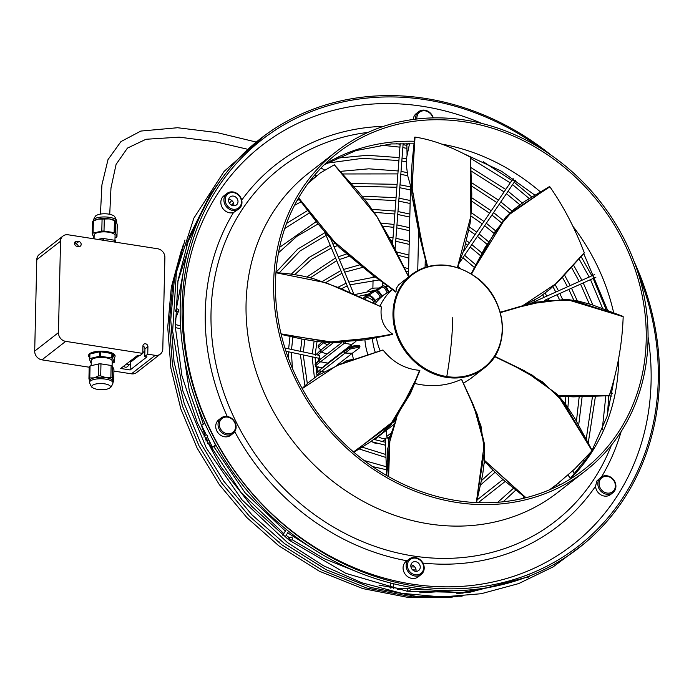 <?xml version="1.0" encoding="UTF-8"?>
<svg xmlns="http://www.w3.org/2000/svg" width="694" height="694" viewBox="0 0 694 694"><rect width="100%" height="100%" fill="white"/><g stroke="black" fill="none" stroke-linecap="round" stroke-linejoin="round"><path stroke-width="1.04" d="M63.024 236.021A8.024 7.027 52.1 0 0 60.534 241.2L58.452 332.626A8.024 7.027 52.1 0 0 65.696 341.361L142.782 353.393L139.798 355.718L137.577 355.371L120.73 368.488L130.134 369.954L146.981 356.837L144.768 356.49L147.753 354.174L155.213 355.337A8.024 7.027 52.1 0 0 160.314 354.096A8.024 7.027 52.1 0 0 162.795 348.917L164.886 257.491A8.024 7.027 52.1 0 0 157.642 248.756L68.125 234.78A8.024 7.027 52.1 0 0 63.024 236.021L39.272 254.507A8.024 7.027 52.1 0 0 36.782 259.677L34.7 351.112A8.024 7.027 52.1 0 0 41.944 359.848L89.205 367.221M126.62 363.899A2.446 2.143 52.1 0 0 129.986 361.279M130.134 369.954L130.281 363.448M76.939 246.309A2.689 2.36 -127.9 0 1 77.051 241.226L78.864 241.512A2.689 2.36 -127.9 0 1 78.743 246.587L76.939 246.309M147.753 354.174L147.926 346.601A2.689 2.36 -127.9 0 0 142.955 345.82L142.782 353.393M113.903 371.082L131.461 373.823A8.024 7.027 52.1 0 0 136.562 372.583L160.314 354.096M74.51 243.62L75.88 243.828A2.689 2.36 -127.9 0 1 78.301 246.517M129.856 364.133L127.583 366.51A2.932 2.568 -127.9 0 1 123.671 366.189M130.177 361.132A5.084 4.45 -127.9 0 1 130.29 361.938M74.631 244.253L75.29 243.741M144.768 356.49L144.942 348.917A2.689 2.36 52.1 0 0 142.947 346.098M115.239 242.137L115.273 240.575L115.993 242.258M103.276 240.271L103.319 238.484L114.501 240.228A13.203 4.346 1.3 0 1 115.273 240.575M114.501 240.228L114.458 242.015M97.733 239.404L102.07 238.51L102.035 240.072M94.054 238.831L94.141 235.084A10.471 3.444 1.3 0 1 108.594 232.212A10.471 3.444 1.3 0 1 115.074 235.561L114.961 240.428M115.022 237.764L116.124 237.513A12.96 4.268 -178.7 0 0 116.965 236.854L115.516 233.236A12.96 4.268 -178.7 0 0 114.163 232.629L104.005 231.041A12.96 4.268 -178.7 0 0 101.801 231.093L93.091 233.123A12.96 4.268 -178.7 0 0 92.25 233.783L93.699 237.4A12.96 4.268 -178.7 0 0 94.08 237.6M115.508 220.944A11.737 3.86 -178.7 0 0 109.374 218.905L114.432 220.623A12.96 4.268 1.3 0 1 115.785 221.23L115.508 220.944M115.516 233.236L115.785 221.23L116.531 222.115L117.243 224.847L116.965 236.854M104.274 219.035L109.374 218.905A11.737 3.86 -178.7 0 0 97.741 219.183L102.079 219.087A12.96 4.268 1.3 0 1 104.274 219.035L104.005 231.041M114.432 220.623L114.163 232.629M102.079 219.087L101.801 231.093M93.369 221.117L97.741 219.183A11.737 3.86 -178.7 0 0 94.375 220.466L93.256 221.186A12.96 4.268 1.3 0 1 93.369 221.117L93.091 233.123M92.25 233.783L92.519 221.776A12.96 4.268 1.3 0 1 93.256 221.186M93.187 221.239L93.204 220.553A11.737 3.86 1.3 0 1 93.222 220.336A11.737 3.86 1.3 0 1 109.409 217.335A11.737 3.86 1.3 0 1 116.661 220.865A11.737 3.86 1.3 0 1 116.67 221.082L116.644 222.41M93.222 220.336C94.792 216.858 95.928 215.192 96.64 215.348A9.317 3.062 1.3 0 1 108.576 214.082A9.317 3.062 1.3 0 1 113.478 215.73C114.215 215.634 115.273 217.352 116.661 220.865M111.916 353.524A13.203 4.346 -178.7 0 0 100.734 351.771L111.916 353.524L111.812 358.017L100.63 356.274A13.203 4.346 -178.7 0 0 99.381 356.3L89.795 358.538A13.203 4.346 -178.7 0 0 89.543 358.72A13.203 4.346 -178.7 0 0 89.318 358.911L89.422 354.417A13.203 4.346 -178.7 0 0 88.65 355.831L88.659 355.276A13.203 4.346 1.3 0 1 93.811 351.962A13.203 4.346 1.3 0 1 107.744 351.797A13.203 4.346 1.3 0 1 115.065 355.875L115.057 356.43A13.203 4.346 -178.7 0 0 112.688 353.862L114.284 357.844L114.18 362.346L112.584 358.364L112.688 353.862M99.485 351.806A13.203 4.346 -178.7 0 0 93.794 352.517A13.203 4.346 -178.7 0 0 89.899 354.035L99.485 351.806L99.381 356.3M89.318 358.911L90.914 362.893A13.203 4.346 -178.7 0 0 91.226 363.04M88.65 355.831A13.203 4.346 -178.7 0 0 89.353 357.28M89.795 358.538L89.899 354.035M112.159 363.136L113.703 362.719A13.203 4.346 -178.7 0 0 113.955 362.528A13.203 4.346 -178.7 0 0 114.18 362.346M114.284 357.844A13.203 4.346 -178.7 0 0 115.057 356.43M100.63 356.274L100.734 351.771M112.584 358.364A13.203 4.346 -178.7 0 0 111.812 358.017M91.166 365.695L91.278 360.611A10.471 3.444 1.3 0 1 92.068 359.345A10.471 3.444 1.3 0 1 95.364 357.991A10.471 3.444 1.3 0 1 106.399 357.861A10.471 3.444 1.3 0 1 112.211 361.088L112.098 365.868M89.509 382.377L89.543 380.806A11.737 3.86 1.3 0 1 94.124 377.866L89.786 377.961A12.96 4.268 -178.7 0 0 88.945 378.62L89.214 366.614A12.96 4.268 1.3 0 1 90.064 365.955L98.774 363.925A12.96 4.268 1.3 0 1 100.968 363.873L111.135 365.46A12.96 4.268 1.3 0 1 112.489 366.068L113.937 369.685L113.66 381.691L112.914 380.806A11.737 3.86 1.3 0 1 113.018 381.344L112.983 382.914A11.737 3.86 -178.7 0 0 106.468 379.288A11.737 3.86 -178.7 0 0 94.089 379.436A11.737 3.86 -178.7 0 0 90.394 380.954A11.737 3.86 -178.7 0 0 89.509 382.377A11.737 3.86 -178.7 0 0 89.526 382.602C90.905 386.116 91.972 387.825 92.701 387.729A9.317 3.062 -178.7 0 0 101.09 389.681A9.317 3.062 -178.7 0 0 109.548 388.12A9.317 3.062 -178.7 0 0 109.765 387.963A9.317 3.062 -178.7 0 0 104.707 383.851A9.317 3.062 -178.7 0 0 92.545 385.274A9.317 3.062 -178.7 0 0 92.701 387.729M113.001 382.229A12.96 4.268 -178.7 0 0 113.66 381.691M112.211 378.074A12.96 4.268 -178.7 0 0 110.858 377.467L105.757 377.597A11.737 3.86 1.3 0 1 112.914 380.806L112.211 378.074L112.489 366.068M111.135 365.46L110.858 377.467M98.774 363.925L98.496 375.931L94.124 377.866A11.737 3.86 1.3 0 1 105.757 377.597L100.699 375.879L100.968 363.873M109.548 388.12L110.077 387.738C110.762 387.703 111.725 386.168 112.957 383.131A11.737 3.86 -178.7 0 0 112.983 382.914M88.945 378.62L89.647 381.353M89.786 377.961L90.064 365.955M100.699 375.879A12.96 4.268 -178.7 0 0 98.496 375.931M102.07 238.51A13.203 4.346 1.3 0 1 103.319 238.484M228.699 199.299A5.084 4.45 -127.9 0 1 233.826 204.886A5.084 4.45 -127.9 0 1 233.731 205.762M634.134 261.569A259.252 227.007 -127.9 0 1 624.548 497.945A259.252 227.007 -127.9 0 1 295.184 536.419A259.252 227.007 -127.9 0 1 215.097 188.404A259.252 227.007 -127.9 0 1 551.565 155.473M638.654 274.72A257.561 225.524 -127.9 0 1 623.585 496.644A257.561 225.524 -127.9 0 1 296.373 534.866A257.561 225.524 -127.9 0 1 216.814 189.124A257.561 225.524 -127.9 0 1 539.932 147.865M619.213 430.983A200.557 175.608 -127.9 0 1 584.01 469.526A200.557 175.608 -127.9 0 1 342.029 441.358A200.557 175.608 -127.9 0 1 302.471 191.527A200.557 175.608 -127.9 0 1 337.666 152.984A200.557 175.608 -127.9 0 1 579.655 181.143A200.557 175.608 -127.9 0 1 619.213 430.983M300.927 190.356A202.509 177.326 -127.9 0 1 336.469 151.439A202.509 177.326 -127.9 0 1 580.817 179.876A202.509 177.326 -127.9 0 1 620.757 432.154A202.509 177.326 -127.9 0 1 585.216 471.07A202.509 177.326 -127.9 0 1 340.867 442.633A202.509 177.326 -127.9 0 1 300.927 190.356M228.604 200.167A5.084 4.45 -127.9 0 1 230.182 196.888A5.084 4.45 -127.9 0 1 235.283 196.792A5.084 4.45 -127.9 0 1 238.007 201.642A5.084 4.45 -127.9 0 1 236.428 204.921A5.084 4.45 -127.9 0 1 231.328 205.016A5.084 4.45 -127.9 0 1 228.604 200.167M229.072 207.471A8.805 7.712 -127.9 0 1 226.348 195.647A8.805 7.712 -127.9 0 1 237.539 194.346A8.805 7.712 -127.9 0 1 240.254 206.161A8.805 7.712 -127.9 0 1 229.072 207.471M228.231 208.486A9.785 8.562 -127.9 0 1 226.921 193.479A9.785 8.562 -127.9 0 1 237.634 193.904A9.785 8.562 -127.9 0 1 238.936 208.92A9.785 8.562 -127.9 0 1 228.231 208.486M408.783 143.571L406.858 145.072L406.892 143.528M411.351 185.038L410.527 185.68L407.855 176.285L406.537 166.664L406.736 156.983L409.564 143.597M407.048 154.415L406.858 145.072M425.275 259.062L425.084 267.433M418.621 232.395L417.745 270.599M233.089 433.455L230.772 435.259A9.785 8.562 -127.9 0 1 229.107 436.24A9.785 8.562 -127.9 0 1 217.369 431.894A9.785 8.562 -127.9 0 1 218.757 419.818L221.065 418.014A9.785 8.562 -127.9 0 1 222.739 417.033A9.785 8.562 -127.9 0 1 233.618 420.2A9.785 8.562 -127.9 0 1 234.806 431.573A9.785 8.562 -127.9 0 1 233.089 433.455A9.785 8.562 -127.9 0 1 231.414 434.444A9.785 8.562 -127.9 0 1 220.536 431.269A9.785 8.562 -127.9 0 1 219.356 419.896A9.785 8.562 -127.9 0 1 221.065 418.014M238.936 208.92L233.479 212.546A9.785 8.562 -127.9 0 1 225.168 210.863A9.785 8.562 -127.9 0 1 223.867 195.855L226.921 193.479M413.294 119.446A9.785 8.562 -127.9 0 1 416.313 113.521L418.621 111.725A9.785 8.562 -127.9 0 1 433.282 117.893M612.871 492.757L610.564 494.553A9.785 8.562 -127.9 0 1 599.85 494.128A9.785 8.562 -127.9 0 1 595.53 486.26L596.892 480.942L600.857 477.316A9.785 8.562 -127.9 0 1 611.57 477.741A9.785 8.562 -127.9 0 1 612.871 492.757A9.785 8.562 -127.9 0 1 602.166 492.332A9.785 8.562 -127.9 0 1 600.857 477.316M421.171 574.511L418.118 576.888A9.785 8.562 -127.9 0 1 408.306 577.07A9.785 8.562 -127.9 0 1 403.067 567.753A9.785 8.562 -127.9 0 1 406.094 561.446L409.156 559.069A9.785 8.562 -127.9 0 1 418.968 558.878A9.785 8.562 -127.9 0 1 424.208 568.195A9.785 8.562 -127.9 0 1 422.889 572.628A9.785 8.562 -127.9 0 1 421.171 574.511A9.785 8.562 -127.9 0 1 411.36 574.693A9.785 8.562 -127.9 0 1 406.12 565.376A9.785 8.562 -127.9 0 1 407.439 560.943A9.785 8.562 -127.9 0 1 409.156 559.069M648.066 336.928A253.041 221.568 -127.9 0 1 617.027 496.271A253.041 221.568 -127.9 0 1 295.557 533.816A253.041 221.568 -127.9 0 1 217.395 194.147A253.041 221.568 -127.9 0 1 481.94 123.463M415.628 119.142A9.785 8.562 -127.9 0 1 415.593 118.032A9.785 8.562 -127.9 0 1 416.903 113.608A9.785 8.562 -127.9 0 1 418.621 111.725M416.912 118.995A8.805 7.712 -127.9 0 1 418.048 113.903A8.805 7.712 -127.9 0 1 426.099 111.04A8.805 7.712 -127.9 0 1 432.83 117.902M603.008 491.309A8.805 7.712 -127.9 0 1 600.284 479.493A8.805 7.712 -127.9 0 1 611.475 478.183A8.805 7.712 -127.9 0 1 614.19 490.007A8.805 7.712 -127.9 0 1 603.008 491.309M234.407 430.705A8.805 7.712 -127.9 0 1 231.354 433.282A8.805 7.712 -127.9 0 1 221.56 430.427A8.805 7.712 -127.9 0 1 220.501 420.191A8.805 7.712 -127.9 0 1 231.683 418.881A8.805 7.712 -127.9 0 1 234.407 430.705M408.584 561.238A8.805 7.712 -127.9 0 1 419.766 559.937A8.805 7.712 -127.9 0 1 422.49 571.752A8.805 7.712 -127.9 0 1 411.308 573.062A8.805 7.712 -127.9 0 1 408.584 561.238M420.243 567.232A5.084 4.45 -127.9 0 1 418.664 570.511A5.084 4.45 -127.9 0 1 413.563 570.607A5.084 4.45 -127.9 0 1 410.831 565.766A5.084 4.45 -127.9 0 1 412.409 562.478A5.084 4.45 -127.9 0 1 417.51 562.383A5.084 4.45 -127.9 0 1 420.243 567.232M410.935 564.89A5.084 4.45 -127.9 0 1 416.062 570.477A5.084 4.45 -127.9 0 1 415.966 571.353M583.489 460.174L585.163 460.963M568.03 475.086L570.451 478.504M572.784 470.775L574.493 474.228M410.527 185.68L408.462 276.359M206.361 434.991L201.607 425.457L204.739 423.071M207.489 437.255L212.451 447.214L215.661 444.793M204.591 423.132L207.072 428.12M212.06 438.122L215.435 444.889M216.129 445.643L212.451 447.214M327.785 363.725A61.436 53.794 -127.9 0 1 327.785 363.092L321.825 368.106L321.469 367.378L321.825 368.106L318.659 367.56L318.338 366.883M368.367 296.052L367.083 295.913C368.696 295.245 370.709 296.147 373.112 298.637C370.691 296.164 368.688 295.254 367.074 295.93L367.065 297.24L372.001 299.53L373.094 298.646L375.359 301.161L375.636 300.788L375.359 301.161A60.63 53.082 -127.9 0 0 375.333 301.179L372.834 303.018M324.263 342.255L323.499 342.845L327.464 344.84M321.825 342.038L318.06 345.829L318.373 345.378L318.928 346.636L323.482 342.836A1.223 1.067 -127.9 0 1 322.849 342.133M388.866 437.298L389.36 438.703M376.972 443.414A8.97 7.86 -127.9 0 1 372.695 442.104M389.907 436.491L388.649 437.472A1.223 1.067 -127.9 0 1 388.18 437.662L387.564 438.053A9.785 8.562 -127.9 0 1 387.556 438.053L388.18 437.662A1.223 1.067 -127.9 0 1 386.766 436.448L386.306 430.358M393.741 424.572L379.089 435.979A1.223 1.067 -127.9 0 1 378.291 436.162M377.961 436.058L378.551 436.639A9.785 8.562 -127.9 0 0 385.309 438.625M356.516 345.681L359.345 345.629L359.934 346.375L359.613 347.807L352.283 353.263A61.436 53.794 52.1 0 0 352.283 353.281L345.083 353.073L321.218 371.646A1.223 1.067 -127.9 0 1 319.986 370.466L319.986 370.449A1.223 1.067 -127.9 0 1 320.359 369.512L344.085 351.043M316.499 373.502L320.507 369.39M355.935 341.405L351.65 344.51A61.436 53.794 52.1 0 0 351.65 344.519L344.424 343.2L320.559 361.774A1.223 1.067 -127.9 0 1 319.483 360.446L320.003 359.544M319.483 360.42L315.258 364.177L319.483 360.446A1.223 1.067 -127.9 0 1 319.865 359.657L341.708 342.663M315.059 364.376L315.935 365.452C315.25 366.302 316.16 367.005 318.659 367.56M315.978 363.552L315.059 364.35L315.978 363.552M333.363 342.732L321.322 352.101A1.223 1.067 -127.9 0 1 320.437 350.652L320.437 350.626A1.223 1.067 -127.9 0 1 320.793 350.036L330.301 342.636M317.054 354.001L320.94 349.923L318.164 347.338L318.589 345.031M320.437 350.626L315.978 354.66M318.208 358.139L319.379 358.616L319.205 357.983M318.928 346.636C318.234 347.599 319.067 348.744 321.409 350.054M367.629 294.213L366.762 294.43A12.579 4.424 -179.3 0 0 365.764 295.097L365.174 295.601A13.203 4.65 -179.3 0 0 365.027 295.731L365.018 296.832M365.512 296.442L365.53 295.332L366.762 294.43M345.829 362.025A1.223 1.067 -127.9 0 1 346.549 360.602L353.454 359.31A61.436 53.794 52.1 0 0 353.498 359.466M336.417 365.634L352.283 353.281A61.436 53.794 52.1 0 0 353.454 359.31M321.218 371.646L323.846 371.715M352.283 353.263L345.074 353.055A1.223 1.067 -127.9 0 1 343.851 351.875L344.259 350.886L349.655 347.217C351.303 346.332 353.55 345.803 356.395 345.638L359.345 345.629M315.935 365.452L320.533 361.774L327.785 363.092L351.65 344.519A61.436 53.794 52.1 0 0 351.676 346.367M344.424 343.2A1.223 1.067 -127.9 0 1 343.539 342.576L344.415 343.183L345.352 342.472M321.322 352.101L327.074 354.053M351.65 344.51L344.415 343.183M350.314 349.004L345.074 353.055L343.851 351.901L349.308 348.024L350.314 349.004L356.516 347.694L356.829 346.393L356.274 345.681L349.655 347.217M382.021 296.06L381.631 296.303A60.63 53.082 -127.9 0 0 381.605 296.321L379.739 293.501C377.692 290.743 375.879 289.676 374.318 290.318L374.101 291.601C375.428 291.098 376.911 291.983 378.534 294.273L379.722 293.519C377.675 290.751 375.862 289.693 374.3 290.326L369.034 293.701L374.318 290.318L369.052 293.692L368.8 295.271A1.223 1.067 -127.9 0 1 369.034 293.709L369.061 293.692M381.605 296.321L375.393 300.329M377.094 289.415A1.223 1.067 -127.9 0 0 376.616 290.179L382.186 286.154M385.604 286.683L387.113 285.676M382.29 286.075L382.021 287.221C383.296 286.743 384.589 287.732 385.881 290.187L387.139 289.572C385.491 286.596 383.912 285.408 382.403 286.015L377.068 289.433M382.42 286.006C383.929 285.399 385.508 286.587 387.157 289.563L387.59 289.459L387.157 289.563L388.38 292.009M379.739 293.501L381.631 296.303M373.112 298.637L375.333 301.179M362.979 298.541L367.083 295.913M350.08 347.078L349.308 348.024L356.829 346.375L356.274 345.681L356.829 346.375L349.308 348.024L343.851 351.893M359.934 346.401A60.63 53.082 -127.9 0 1 359.934 346.375L356.829 346.393L359.934 346.375M380.13 350.878A59.19 51.824 -127.9 0 1 376.374 337.631M379.991 306.262A59.19 51.824 -127.9 0 1 392.379 289.589M476.188 502.577L484.481 451.221L480.942 425.778L471.339 401.271L461.553 379.453L459.801 380.06C445.409 386.211 430.072 387.269 413.78 383.227M281.044 333.857L329.13 342.064L372.747 337.9L392.544 334.005C383.556 327.941 379.844 318.919 381.388 306.939L326.432 282.866L275.934 272.751M394.791 291.385L395.771 292.087L396.04 291.706L396.248 288.496L398.582 284.896L411.334 274.781A59.19 51.824 -127.9 0 1 431.998 265.707M353.506 451.941L390.184 424.988L411.863 389.152L419.584 370.344C405.001 369.061 392.813 362.285 383.027 350.028L336.668 365.66L302.228 388.64M387.825 450.016L388.727 476.709L388.007 447.604L396.621 418.204L390.019 436.951L388.614 476.639M408.662 276.863L376.911 216.563L334.256 164.816L320.324 172.927L308.205 183.225M395.693 292.053L389.455 287.411M308.709 182.548L316.898 175.461M396.04 291.706L376.894 277.522L333.883 241.339L298.611 197.825M414.526 137.178C414.084 146.894 410.883 167.358 411.29 182.453L412.01 195.829L419.584 236.298L426.853 265.455M427.634 266.661L421.874 243.394L411.95 187.094L415.029 137.065C432.345 139.789 450.779 146.495 470.35 157.182L470.853 216.19L457.407 267.52M206.933 437.732A1.466 1.423 38.8 0 0 207.402 435.546A1.466 1.423 38.8 0 0 205.138 435.502A1.466 1.423 38.8 0 0 206.933 437.732M476.145 277.374A59.19 51.824 -127.9 0 1 484.039 368.202L470.749 378.49L463.401 383.262M549.509 489.808L557.117 484.134L549.674 489.73M494.588 356.595L516.319 367.143L542.335 381.769L562.99 401.418L592.034 450.736L574.753 468.918L557.117 484.134M500.305 312.656L520.465 306.765L548.156 300.268L574.32 300.676L623.177 316.733C622.232 343.443 617.608 369.685 609.306 395.459L558.722 395.84M522.591 305.75L555.608 283.924L584.279 252.72C574.858 228.074 563.381 206.101 549.865 186.799L511.747 211.896L495.481 230.911L471.504 274.043M527.44 576.809A1.466 1.284 83.4 0 0 529.461 576.029M410.249 589.813A1.466 1.362 83.4 0 0 408.723 588.139A1.466 1.362 83.4 0 0 407.534 589.388A1.466 1.362 83.4 0 0 409.061 591.054A1.466 1.362 83.4 0 0 410.249 589.813M388.137 438.842A1.466 0.659 178 0 0 388.241 438.582A1.466 0.659 178 0 0 387.052 437.975A1.466 0.659 178 0 0 385.422 438.417A1.466 0.659 178 0 0 385.309 438.686A1.466 0.659 178 0 0 385.439 438.938M212.225 192.984A1.466 1.293 20.4 0 0 210.915 195.179M177.3 308.969A1.466 1.379 21.7 0 0 175.912 309.81A1.466 1.379 21.7 0 0 177.239 311.736A1.466 1.379 21.7 0 0 178.636 310.895A1.466 1.379 21.7 0 0 177.3 308.969M318.346 358.052A1.466 0.694 -77.9 0 0 318.581 358.217A1.466 0.694 -77.9 0 0 318.85 358.165A1.466 0.694 -77.9 0 0 319.604 356.647A1.466 0.694 -77.9 0 0 319.188 355.345L284.93 348.024M292.217 539.507A1.466 1.414 69 0 0 290.534 537.26A1.466 1.414 69 0 0 289.936 539.507A1.466 1.414 69 0 0 292.217 539.507M36.782 259.677L60.534 241.2M34.7 351.112L58.452 332.626M130.377 362.32L139.026 355.597M142.799 352.656L144.89 351.025M78.864 241.512L75.88 243.828M77.051 241.226L74.518 243.195M131.461 373.823L155.213 355.337M41.944 359.848L65.696 341.361M144.942 348.917L147.926 346.601M618.658 358.442A200.557 175.608 -127.9 0 1 591.618 452.453A200.557 175.608 -127.9 0 1 569.601 479.476M585.216 471.07L557.62 492.54A202.509 177.326 -127.9 0 1 313.272 464.104A202.509 177.326 -127.9 0 1 273.332 211.826A202.509 177.326 -127.9 0 1 308.873 172.91L336.469 151.439M611.431 445.14A223.78 195.951 -127.9 0 1 594.576 478.296A223.78 195.951 -127.9 0 1 310.279 511.504A223.78 195.951 -127.9 0 1 241.156 211.097A223.78 195.951 -127.9 0 1 368.037 132.398M406.953 560.778A229.306 200.792 -127.9 0 1 234.754 431.651M227.25 416.495A229.306 200.792 -127.9 0 1 233.479 212.546M241.712 200.15A229.306 200.792 -127.9 0 1 383.591 126.317M621.139 431.564A229.306 200.792 -127.9 0 1 601.568 476.821M595.53 486.26A229.306 200.792 -127.9 0 1 422.932 563.068M317.193 372.314A60.083 52.605 -127.9 0 1 317.427 367.343M318.373 360.984A60.083 52.605 -127.9 0 1 318.945 358.546M374.161 302.15L372.001 299.53M364.333 299.157L367.065 297.24M385.335 439.484L382.03 441.627M395.32 420.685L393.255 422.29M390.774 433.325L386.766 436.448M374.439 439.597L378.551 436.639M321.192 371.637L316.82 375.072M319.986 370.449L316.499 373.476M321.305 352.092L317.713 355.024M320.663 359.032L319.379 358.616M321.99 342.055L318.373 345.378L321.981 342.047M359.613 347.807L356.516 347.694M374.101 291.601L368.549 295.471M380.338 297.153L378.534 294.273M386.176 287.238L387.764 286.162M377.258 290.474L382.021 287.221M388.362 292.027L387.157 289.563M387.079 292.807L385.881 290.187M375.324 352.439A54.219 47.478 -127.9 0 1 372.452 338.42M463.384 377.267A59.19 51.824 -127.9 0 1 419.228 365.608A59.19 51.824 -127.9 0 1 411.334 274.781C431.755 260.918 453.399 261.759 476.266 277.322C507.158 299.079 511.487 348.622 484.039 368.202A59.19 51.824 -127.9 0 1 463.384 377.267M446.771 376.556A58.608 51.321 -127.9 0 1 419.853 364.914A58.608 51.321 -127.9 0 1 396.031 298.732A58.608 51.321 -127.9 0 1 449.287 265.897A58.608 51.321 -127.9 0 1 476.205 277.539A58.608 51.321 -127.9 0 1 500.027 343.712A58.608 51.321 -127.9 0 1 446.771 376.556A143.814 50.827 -81.1 0 0 452.783 317.522M461.553 379.453L477.359 414.587L484.334 443.509L476.318 502.586M395.771 292.087L339.054 247.298L298.351 198.267M426.576 264.336L411.924 194.65L414.587 137.212M392.552 334.439L336.633 342.732L281.165 334.352M419.792 370.631L417.207 376.903L395.138 419.913L353.767 452.167M367.924 354.834A60.083 52.605 -127.9 0 1 364.914 339.913M374.934 303.963A60.083 52.605 -127.9 0 1 386.801 292.981L381.735 296.234M494.709 356.404L531.942 374.925L557.872 395.207L592.008 450.684M484.481 460.339L525.983 497.711M484.464 460.521L525.818 497.754M558.757 395.884L609.124 395.485M500.218 312.343L536.427 302.081L566.946 299.53L622.952 316.594M500.148 312.1L503.653 311.294L500.148 312.1M549.448 186.591L524.499 201.52L514.185 209.172L505.796 217.083L484.985 247.654L471.131 273.809L506.49 216.459L549.457 186.755M365.747 294.534L365.686 295.167A11.737 4.129 0.7 0 1 365.972 294.499M324.488 164.504A200.557 175.608 -127.9 0 1 414.223 141.264M441.783 144.109A200.557 175.608 -127.9 0 1 540.557 192.021M573.044 226.435A200.557 175.608 -127.9 0 1 613.722 313.029M393.446 588.573A1.466 0.659 178 0 0 393.559 588.304A1.466 0.659 178 0 0 392.726 587.749A1.466 0.659 178 0 0 391.199 587.861A1.466 0.659 178 0 0 390.783 588.096M514.375 181.845A1.466 0.494 -145.8 0 0 514.436 181.793A1.466 0.494 -145.8 0 0 513.586 180.622A1.466 0.494 -145.8 0 0 512.059 180.093A1.466 0.494 -145.8 0 0 512.007 180.145A1.466 0.494 -145.8 0 0 511.972 180.214M592.242 275.726A1.466 0.503 65.8 0 1 592.294 275.692A1.466 0.503 65.8 0 1 592.529 275.718A1.466 0.503 65.8 0 1 593.439 277.019A1.466 0.503 65.8 0 1 593.544 278.337A1.466 0.503 65.8 0 1 593.5 278.372A1.466 0.503 65.8 0 1 593.439 278.381M279.404 541.997A1.466 1.414 69 0 0 279.292 542.491M569.306 479.658L589.041 455.255L591.392 451.482M389.308 438.92L388.779 437.367M382.073 441.636L385.344 439.528M316.403 373.016L320.298 369.529M315.232 363.838L319.804 359.683M315.458 366.406L321.695 368.15M315.666 355.215L320.741 350.062M317.809 358.052L320.585 359.093M379.28 288.01L374.569 288.071L370.874 288.921L367.265 291.298M346.132 360.793L343.452 362.875M368.965 293.753L362.875 298.489M376.989 289.485L376.243 290.066M382.611 285.902C384.997 285.772 386.688 286.926 387.677 289.372L388.892 291.714M374.318 290.309C376.842 289.797 378.794 290.76 380.182 293.206L382.125 295.982M367.187 295.835C369.468 295.167 371.568 295.965 373.476 298.229L375.758 300.736M396.109 418.864L387.556 449.165L387.122 462.369L388.388 476.518M461.631 379.392L473.75 405.808L484.69 445.878L484.507 459.975L482.651 474.731L476.526 502.595M408.697 276.837L390.496 239.924L376.295 215.513L368.028 203.819L358.598 192.056L334.326 164.79M389.004 287.082L389.907 287.75M298.333 198.302L317.462 223.173L329.919 237.886L339.548 247.793L370.978 273.783L389.022 287.09M426.654 264.657L427.053 266.262M457.485 267.546L464.468 248.122L470.081 223.529L471.452 209.64L471.79 193.973L470.445 157.286M392.57 334.439L365.729 339.756L330.743 342.654L317.566 341.578L302.168 339.114L281.174 334.404M381.379 306.887L339.383 287.906L313.098 278.52L300.814 275.631L286.995 273.531L275.943 272.655M419.87 370.587L410.527 393.377L390.974 424.797L381.717 433.394L369.798 442.312L353.853 452.236M382.932 349.976L340.884 363.838L317.765 375.437L308.596 382.42L302.133 388.467M205.355 439.918L207.428 437.341M208.825 439.935L205.953 441.089M558.063 483.397L560.171 484.785M555.616 485.297L557.152 486.312M210.135 442.572L207.315 443.709M494.761 356.326L524.577 370.83L557.213 394.209L565.974 404.793L574.675 418.074L592.208 450.493M484.447 460.781L490.519 467.756L501.458 478.322L525.592 497.806M500.201 312.3L528.646 303.998L565.957 299.296L578.267 301.049L592.051 304.77L623.073 316.377M558.991 396.135L573.253 396.855L609.132 395.727M500.192 312.274L500.634 312.17M524.386 305.221L539.464 297.179L550.004 289.172L560.821 278.945L584.279 252.963M203.906 437.038L205.138 435.502M395.112 249.103L403.153 143.493M392.552 243.958L400.204 143.519M318.763 358.477L318.095 361.236M317.141 367.256L316.846 372.626M324.228 164.747L355.927 150.581L391.208 143.936L413.988 143.814M465.11 154.328L501.476 171.227L535.031 195.257M583.723 253.544L607.805 310.765M614.19 378.941L606.938 416.712L592.095 450.302M391.572 290.292L386.801 292.981M314.425 377.779L312.135 356.837M312.257 353.862L314.113 341.136M354.434 294.629L373.884 290.595M288.591 358.772L288.513 351.789M288.626 348.813L290.014 336.417M322.432 281.391L340.832 270.573M343.547 269.463L359.336 264.978M404.047 267.39L408.636 268.812M310.348 277.791L336.677 260.649M339.392 259.53L348.9 256.372M398.113 255.271L408.879 258.107M425.144 264.57L426.836 265.403M279.214 272.889L300.112 250.933L326.102 235.379M382.932 226.149L393.819 227.372M396.725 227.849L409.503 230.72M292.408 368.393L291.437 352.413M291.532 349.438L292.885 337.067M325.772 282.553L341.96 273.28M344.684 272.169L362.485 267.424M405.817 270.99L408.558 271.892M379.314 279.916L349.976 284.809M347.252 285.911L341.379 288.756M304.848 339.635L303.347 351.962M303.252 354.938L307.321 383.539M385.873 454.509L362.147 447.136M385.977 457.493L359.162 448.966M294.82 274.564L311.597 259.244L331.385 248.018M334.1 246.899L337.379 245.659M390.765 240.445L392.804 240.74M395.71 241.226L409.191 244.392M317.011 375.94L315.059 357.462M315.163 354.487L317.045 341.509M358.304 296.399L368.557 294.074M481.445 480.63L492.905 470.263M474.453 267.554L462.898 257.7M464.555 255.271L475.884 264.874M494.978 472.336L480.439 485.08M386.306 466.741L364.09 460.495M370.978 441.514L385.543 445.253M385.439 442.269L373.945 439.432M375.315 276.975L348.839 282.102M346.115 283.204L337.969 287.307M301.968 339.071L300.441 351.338M300.329 354.313L304.926 385.725M372.478 466.55L386.411 469.734M425.916 261.681L425.222 261.352M408.948 255.054L396.5 251.948M346.289 254.065L338.256 256.823M335.54 257.942L306.965 276.958M457.901 266.409L460.721 268.673M485.679 462.291L484.178 463.861M409.573 227.701L396.951 224.908M394.045 224.44L381.101 223.086M324.966 232.672L297.709 249.103L275.96 272.386M409.26 241.356L395.936 238.285M393.021 237.808L389.117 237.279M335.107 243.368L332.964 244.193M330.257 245.312L309.125 257.422L291.385 274.061M525.844 577.417L528.377 577.122M209.735 195.552L189.592 235.813L177.994 280.411L175.409 327.655L181.941 375.723L197.33 422.759L220.996 466.967L252.017 506.62L289.216 540.218L345.89 573.365L407.092 591.227L468.641 592.581L526.364 577.356M265.29 135.035L224.093 171.418L193.869 218.124L176.38 272.438L172.641 331.185L182.86 390.956L206.43 448.272L241.98 499.801L287.446 542.552L323.387 565.697L361.826 582.769L401.687 593.301L441.852 596.987L481.202 593.726L518.644 583.602L553.109 566.903L583.628 544.087M220.701 180.162L211.47 192.906M397.254 589.475L408.723 588.139M393.585 588.712L393.394 583.723M385.309 438.686L386.619 475.503M390.436 582.977L390.618 588.061M388.241 438.582L388.406 443.284M407.317 591.262L409.061 591.054M459.038 263.39L515.581 180.206M463.167 252.078L513.152 178.558M197.764 221.395L186.122 245.797M181.611 249.363L171.323 287.29L167.722 327.308L170.924 368.245L180.822 408.913L197.131 448.107L219.365 484.698L246.882 517.594L278.867 545.848L319.327 571.214L362.815 588.599L407.682 597.352L452.262 597.135M456.817 593.63L483.328 588.347M207.974 200.314L210.429 193.695M457.19 596.658L412.08 596.875L366.675 588.018L322.675 570.416L281.729 544.755L249.354 516.163L221.507 482.859L199.005 445.834L182.505 406.172L172.476 365.018L169.241 323.586L172.875 283.083L183.277 244.704M491.985 586.872L459.333 593.457M186.912 243.394L201.312 213.37M175.261 311.424L175.912 309.81M180.544 325.729L175.304 324.601M318.581 358.217L285.963 351.251M180.735 328.765L175.409 327.629M175.209 319.509L178.636 310.895M354.001 294.43L330.665 238.701M350.062 292.625L324.679 231.987M184.951 240.037L174.42 278.875L170.75 319.856L174.038 361.782L184.179 403.422L200.878 443.561L223.659 481.029L251.835 514.722L284.583 543.654L326.015 569.627L370.535 587.428L416.478 596.398L462.117 596.189M504.902 583.984L461.831 593.266M207.289 201.555L187.71 241.026M594.715 274.512L530.416 303.512M544.478 300.407L595.929 277.192M278.485 252.79L296.815 236.385L318.078 223.962M374.127 212.303L394.834 214.004M397.749 214.481L409.816 217.092M465.778 243.75L467.808 245.242M470.15 247.029L480.664 255.826M502.916 479.563L477.108 499.923M478.227 502.664L505.189 481.436M482.078 253.145L471.799 244.592M469.456 242.813L466.611 240.731M409.876 214.082L397.966 211.54M395.06 211.071L372.079 209.362M316.23 221.586L279.561 247.385M610.113 392.986L612.455 393.229M608.109 395.727L611.952 396.127M286.535 223.433L307.711 210.482M362.034 196.159L396.083 197.703M398.989 198.172L410.189 200.488M469.543 227.033L476.709 232.143M284.731 228.534L309.533 212.858M364.289 198.97L395.858 200.635M398.764 201.113L410.119 203.489M468.979 230.208L475.052 234.572M477.394 236.35L486.876 244.167M531.856 301.69L532.341 302.645M513.612 488.151L497.772 502.283M479.051 233.913L488.35 241.555M534.432 300.276L535.022 301.439M515.92 489.99L503.159 501.788M288.626 531.309L285.13 537.061M287.09 538.587L290.534 537.26M289.832 540.678L291.584 540.001M286.318 529.444L282.814 535.221M484.646 225.671L493.564 232.95M542.786 294.872L544.07 297.37M565.844 396.673L565.306 403.899M524.3 496.739L522.582 498.526M486.294 223.242L495.195 230.486M545.163 293.094L546.751 296.164M548.069 298.793L548.572 299.825M568.785 396.795L567.883 407.447M297.023 200.609L299.235 199.438M351.051 183.537L397.098 184.326M400.004 184.804L410.501 186.903M471.243 212.676L483.952 221.464M294.464 205.407L301.066 201.798M353.454 186.218L396.873 187.267M399.779 187.736L410.432 189.904M470.957 215.981L482.304 223.893M489.548 213.223L471.79 201.217M407.734 175.686L400.802 174.368M397.896 173.899L342.472 173.968M491.205 210.785L471.825 197.807M407.17 172.572L401.028 171.427M398.113 170.958L368.826 168.816L340.138 171.383M313.15 178.488L311.32 179.147M493.538 212.564L502.976 220.232M555.148 284.575L558.479 290.89M559.798 293.519L562.461 299.123M582.127 396.595L578.649 425.361M553.187 487.153L552.172 488.645M491.89 215.001L501.103 222.496M552.918 286.622L555.807 292.096M557.117 294.724L559.217 299.105M579.186 396.716L576.445 421.232M326.9 163.185L362.346 158.353L398.911 160.522M401.817 160.999L406.441 161.841M471.538 186.027L496.8 202.544M499.142 204.322L509.821 213.049M562.4 277.262L567.536 286.822M568.846 289.45L573.834 300.224M592.529 396.153L586.17 439.623M414.882 567.015L410.935 566.859M412.6 569.869L416.044 569.982M588.182 443.362L595.469 396.04M577.287 300.849L571.526 288.244M570.216 285.616L564.474 274.971M512.007 211.054L500.79 201.893M498.448 200.115L471.391 182.583M406.571 158.874L402.043 158.059M399.137 157.59L367.482 155.3L336.495 158.18M283.803 533.591L241.165 492.679L208.729 443.136M207.419 440.499L206.474 438.53M205.077 435.572L189.419 391.485L182.505 346.141M229.428 203.125L231.761 200.514M396.17 143.649L400.152 144.222M403.058 144.69L406.84 145.358M470.766 167.497L505.692 189.436M508.034 191.214L522.287 202.986M573.435 264.891L581.945 280.35M583.255 282.97L592.876 305.056M608.777 395.797L607.432 415.107M358.659 572.498L324.402 558.783L292.105 539.654M289.372 537.711L286.162 535.369M506.386 193.643L519.832 204.73M571.388 267.19L579.264 281.547M580.574 284.176L589.267 303.868M605.845 395.736L602.21 429.898M320.533 553.526L287.689 532.845M504.044 191.874L470.914 170.88M406.753 148.325L402.841 147.631M399.935 147.154L380.546 145.072M233.505 202.969L231.553 205.146M191.527 387.755L203.29 424.147M213.83 446.624L245.077 492.766L285.338 531.066M175.27 323.343L175.487 318.798M176.241 309.324L183.303 272.152M470.463 158.241L510.185 182.826M511.834 180.388L483.18 161.667M188.482 248.374L177.768 281.929M512.528 184.595L529.296 198.597M578.961 258.697L589.206 277.079M590.516 279.708L602.791 308.821M430.575 589.891L410.258 589.492M402.667 588.842L393.541 587.714M390.583 587.263L378.976 585.111M419.74 592.858L454.9 590.715M606.383 310.218L593.197 278.502M591.887 275.874L581.017 256.433M531.951 197.053L514.176 182.166M100.439 214.082L101.923 184.847L108.021 159.577L120.938 141.602L140.847 131.062L177.586 127.731L216.962 132.571L255.566 141.906M321.01 168.017L324.671 170.047M382.316 282.128L382.229 286.11M109.73 214.299L110.979 187.9L116.098 164.374L127.453 148.091L146 139.268L179.26 137.16L215.634 141.802L246.639 149.028M314.59 175.148L316.204 176.007M373.129 275.371L373.112 277.053M373.06 279.994L372.886 288.348"/></g></svg>
